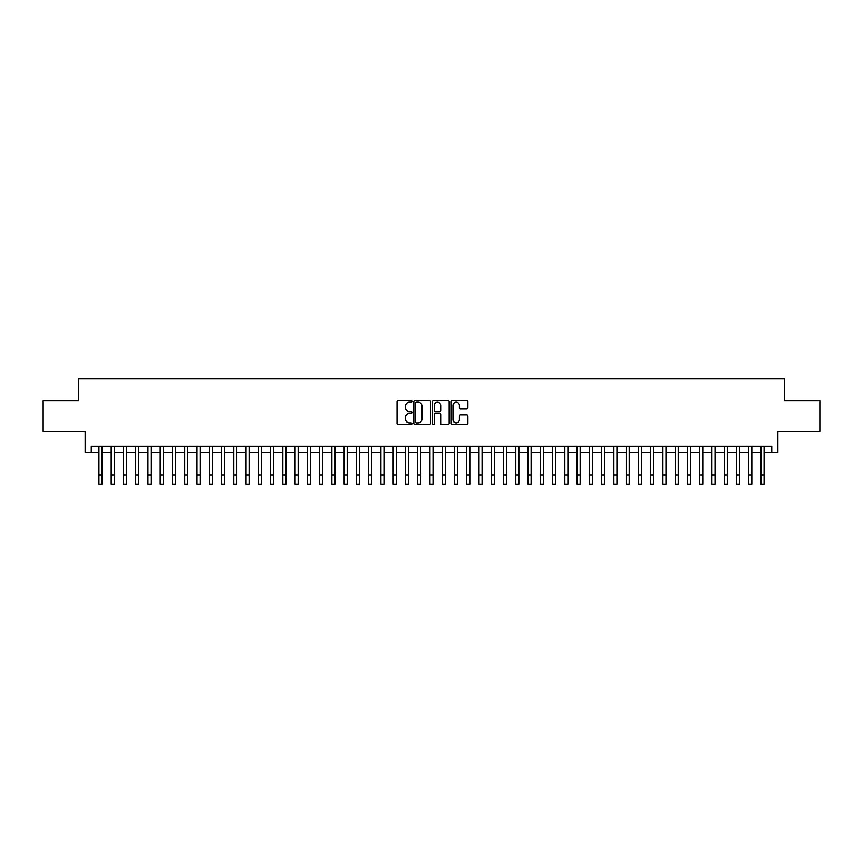 <?xml version="1.0" encoding="UTF-8"?>
<svg xmlns="http://www.w3.org/2000/svg" width="863" height="863" viewBox="0 0 863 863"><rect width="100%" height="100%" fill="white"/><g stroke="black" fill="none" stroke-linecap="round" stroke-linejoin="round"><path stroke-width="1.29" d="M411.888 401.338A0.841 0.841 0 0 0 411.036 400.497L398.253 400.497A1.208 1.208 0 0 0 397.056 401.694L397.056 423.355A1.208 1.208 0 0 0 398.253 424.564L411.036 424.564A0.841 0.841 0 0 0 411.888 423.722A0.841 0.841 0 0 0 411.036 422.881L409.386 422.881A3.851 3.851 0 0 1 405.534 419.03L405.534 417.217A3.851 3.851 0 0 1 409.386 413.366L411.036 413.366A0.841 0.841 0 0 0 411.888 412.525A0.841 0.841 0 0 0 411.036 411.683L409.386 411.683A3.851 3.851 0 0 1 405.534 407.832L405.534 406.031A3.851 3.851 0 0 1 409.386 402.18L411.036 402.18A0.841 0.841 0 0 0 411.888 401.338M466.667 408.976A1.208 1.208 0 0 0 467.875 407.778L467.875 401.694A1.208 1.208 0 0 0 466.667 400.497L452.471 400.497A1.208 1.208 0 0 0 451.263 401.694L451.263 423.355A1.208 1.208 0 0 0 452.471 424.564L466.667 424.564A1.208 1.208 0 0 0 467.875 423.355L467.875 416.02A1.208 1.208 0 0 0 466.667 414.812L460.594 414.812A1.208 1.208 0 0 0 459.386 416.02L459.386 419.655A3.215 3.215 0 0 1 456.171 422.881A3.215 3.215 0 0 1 452.956 419.655L452.956 405.394A3.215 3.215 0 0 1 456.171 402.18A3.215 3.215 0 0 1 459.386 405.394L459.386 407.778A1.208 1.208 0 0 0 460.594 408.976L466.667 408.976M91.273 452.374L91.273 446.247L771.727 446.247L771.727 452.374L777.854 452.374L777.854 431.532L819.85 431.532L819.85 400.874L784.596 400.874L784.596 378.814L78.404 378.814L78.404 400.874L43.15 400.874L43.15 431.532L85.146 431.532L85.146 452.374L98.932 452.374M430.443 401.694A1.208 1.208 0 0 0 429.245 400.497L415.038 400.497A1.208 1.208 0 0 0 413.841 401.694L413.841 423.355A1.208 1.208 0 0 0 415.038 424.564L429.245 424.564A1.208 1.208 0 0 0 430.443 423.355L430.443 401.694M433.755 400.497L447.962 400.497A1.208 1.208 0 0 1 449.159 401.694L449.159 423.355A1.208 1.208 0 0 1 447.962 424.564L441.878 424.564A1.208 1.208 0 0 1 440.68 423.355L440.68 414.574A1.208 1.208 0 0 0 439.472 413.366L435.437 413.366A1.208 1.208 0 0 0 434.24 414.574L434.24 423.722A0.841 0.841 0 0 1 433.399 424.564A0.841 0.841 0 0 1 432.557 423.722L432.557 401.694A1.208 1.208 0 0 1 433.755 400.497M101.996 452.374L111.198 452.374M114.261 452.374L123.452 452.374M126.516 452.374L135.718 452.374M138.781 452.374L147.972 452.374M151.047 452.374L160.238 452.374M163.301 452.374L172.503 452.374M175.567 452.374L184.758 452.374M187.821 452.374L197.023 452.374M200.087 452.374L209.278 452.374M212.341 452.374L221.543 452.374M224.607 452.374L233.797 452.374M236.861 452.374L246.063 452.374M249.127 452.374L258.317 452.374M261.381 452.374L270.583 452.374M273.647 452.374L282.837 452.374M285.912 452.374L295.103 452.374M298.166 452.374L307.368 452.374M310.432 452.374L319.623 452.374M322.686 452.374L331.888 452.374M334.952 452.374L344.143 452.374M347.206 452.374L356.408 452.374M359.472 452.374L368.663 452.374M371.726 452.374L380.928 452.374M383.992 452.374L393.183 452.374M396.246 452.374L405.448 452.374M408.512 452.374L417.703 452.374M420.777 452.374L429.968 452.374M433.032 452.374L442.223 452.374M445.297 452.374L454.488 452.374M457.552 452.374L466.754 452.374M469.817 452.374L479.008 452.374M482.072 452.374L491.274 452.374M494.337 452.374L503.528 452.374M506.592 452.374L515.794 452.374M518.857 452.374L528.048 452.374M531.112 452.374L540.314 452.374M543.377 452.374L552.568 452.374M555.632 452.374L564.834 452.374M567.897 452.374L577.088 452.374M580.163 452.374L589.353 452.374M592.417 452.374L601.619 452.374M604.683 452.374L613.873 452.374M616.937 452.374L626.139 452.374M629.203 452.374L638.393 452.374M641.457 452.374L650.659 452.374M653.723 452.374L662.913 452.374M665.977 452.374L675.179 452.374M678.242 452.374L687.433 452.374M690.497 452.374L699.699 452.374M702.762 452.374L711.953 452.374M715.028 452.374L724.219 452.374M727.282 452.374L736.484 452.374M739.548 452.374L748.739 452.374M751.802 452.374L761.004 452.374M764.068 452.374L771.727 452.374M416.365 402.18A0.841 0.841 0 0 0 415.524 403.021L415.524 422.039A0.841 0.841 0 0 0 416.365 422.881L418.113 422.881A3.851 3.851 0 0 0 421.964 419.03L421.964 406.031A3.851 3.851 0 0 0 418.113 402.18L416.365 402.18M440.68 405.459A3.215 3.215 0 0 0 437.455 402.234A3.215 3.215 0 0 0 434.24 405.459L434.24 410.486A1.208 1.208 0 0 0 435.437 411.683L439.472 411.683A1.208 1.208 0 0 0 440.68 410.486L440.68 405.459M98.932 474.995L101.996 474.995L101.996 484.186L98.932 484.186L98.932 446.247M101.996 474.995L101.996 446.247M111.198 484.186L114.261 484.186L111.198 484.186L111.198 446.247M114.261 484.186L114.261 446.247M123.452 484.186L126.516 484.186L123.452 484.186L123.452 446.247M126.516 484.186L126.516 446.247M135.718 484.186L138.781 484.186L135.718 484.186L135.718 446.247M138.781 484.186L138.781 446.247M147.972 484.186L151.047 484.186L147.972 484.186L147.972 446.247M151.047 484.186L151.047 446.247M160.238 484.186L163.301 484.186L160.238 484.186L160.238 446.247M163.301 484.186L163.301 446.247M172.503 484.186L175.567 484.186L172.503 484.186L172.503 446.247M175.567 484.186L175.567 446.247M184.758 484.186L187.821 484.186L184.758 484.186L184.758 446.247M187.821 484.186L187.821 446.247M197.023 484.186L200.087 484.186L197.023 484.186L197.023 446.247M200.087 484.186L200.087 446.247M209.278 484.186L212.341 484.186L209.278 484.186L209.278 446.247M212.341 484.186L212.341 446.247M221.543 484.186L224.607 484.186L221.543 484.186L221.543 446.247M224.607 484.186L224.607 446.247M233.797 484.186L236.861 484.186L233.797 484.186L233.797 446.247M236.861 484.186L236.861 446.247M246.063 484.186L249.127 484.186L246.063 484.186L246.063 446.247M249.127 484.186L249.127 446.247M258.317 484.186L261.381 484.186L258.317 484.186L258.317 446.247M261.381 484.186L261.381 446.247M270.583 484.186L273.647 484.186L270.583 484.186L270.583 446.247M273.647 484.186L273.647 446.247M282.837 484.186L285.912 484.186L282.837 484.186L282.837 446.247M285.912 484.186L285.912 446.247M295.103 484.186L298.166 484.186L295.103 484.186L295.103 446.247M298.166 484.186L298.166 446.247M307.368 484.186L310.432 484.186L307.368 484.186L307.368 446.247M310.432 484.186L310.432 446.247M319.623 484.186L322.686 484.186L319.623 484.186L319.623 446.247M322.686 484.186L322.686 446.247M331.888 484.186L334.952 484.186L331.888 484.186L331.888 446.247M334.952 484.186L334.952 446.247M344.143 484.186L347.206 484.186L344.143 484.186L344.143 446.247M347.206 484.186L347.206 446.247M356.408 484.186L359.472 484.186L356.408 484.186L356.408 446.247M359.472 484.186L359.472 446.247M368.663 484.186L371.726 484.186L368.663 484.186L368.663 446.247M371.726 484.186L371.726 446.247M380.928 484.186L383.992 484.186L380.928 484.186L380.928 446.247M383.992 484.186L383.992 446.247M393.183 484.186L396.246 484.186L393.183 484.186L393.183 446.247M396.246 484.186L396.246 446.247M405.448 484.186L408.512 484.186L405.448 484.186L405.448 446.247M408.512 484.186L408.512 446.247M417.703 484.186L420.777 484.186L417.703 484.186L417.703 446.247M420.777 484.186L420.777 446.247M429.968 484.186L433.032 484.186L429.968 484.186L429.968 446.247M433.032 484.186L433.032 446.247M442.223 484.186L445.297 484.186L442.223 484.186L442.223 446.247M445.297 484.186L445.297 446.247M454.488 484.186L457.552 484.186L454.488 484.186L454.488 446.247M457.552 484.186L457.552 446.247M466.754 484.186L469.817 484.186L466.754 484.186L466.754 446.247M469.817 484.186L469.817 446.247M479.008 484.186L482.072 484.186L479.008 484.186L479.008 446.247M482.072 484.186L482.072 446.247M491.274 484.186L494.337 484.186L491.274 484.186L491.274 446.247M494.337 484.186L494.337 446.247M503.528 484.186L506.592 484.186L503.528 484.186L503.528 446.247M506.592 484.186L506.592 446.247M515.794 484.186L518.857 484.186L515.794 484.186L515.794 446.247M518.857 484.186L518.857 446.247M528.048 484.186L531.112 484.186L528.048 484.186L528.048 446.247M531.112 484.186L531.112 446.247M540.314 484.186L543.377 484.186L540.314 484.186L540.314 446.247M543.377 484.186L543.377 446.247M552.568 484.186L555.632 484.186L552.568 484.186L552.568 446.247M555.632 484.186L555.632 446.247M564.834 484.186L567.897 484.186L564.834 484.186L564.834 446.247M567.897 484.186L567.897 446.247M577.088 484.186L580.163 484.186L577.088 484.186L577.088 446.247M580.163 484.186L580.163 446.247M589.353 484.186L592.417 484.186L589.353 484.186L589.353 446.247M592.417 484.186L592.417 446.247M601.619 484.186L604.683 484.186L601.619 484.186L601.619 446.247M604.683 484.186L604.683 446.247M613.873 484.186L616.937 484.186L613.873 484.186L613.873 446.247M616.937 484.186L616.937 446.247M626.139 484.186L629.203 484.186L626.139 484.186L626.139 446.247M629.203 484.186L629.203 446.247M638.393 484.186L641.457 484.186L638.393 484.186L638.393 446.247M641.457 484.186L641.457 446.247M650.659 484.186L653.723 484.186L650.659 484.186L650.659 446.247M653.723 484.186L653.723 446.247M662.913 484.186L665.977 484.186L662.913 484.186L662.913 446.247M665.977 484.186L665.977 446.247M675.179 484.186L678.242 484.186L675.179 484.186L675.179 446.247M678.242 484.186L678.242 446.247M687.433 484.186L690.497 484.186L687.433 484.186L687.433 446.247M690.497 484.186L690.497 446.247M699.699 484.186L702.762 484.186L699.699 484.186L699.699 446.247M702.762 484.186L702.762 446.247M711.953 484.186L715.028 484.186L711.953 484.186L711.953 446.247M715.028 484.186L715.028 446.247M724.219 484.186L727.282 484.186L724.219 484.186L724.219 446.247M727.282 484.186L727.282 446.247M736.484 484.186L739.548 484.186L736.484 484.186L736.484 446.247M739.548 484.186L739.548 446.247M748.739 484.186L751.802 484.186L748.739 484.186L748.739 446.247M751.802 484.186L751.802 446.247M761.004 484.186L764.068 484.186L761.004 484.186L761.004 446.247M764.068 484.186L764.068 446.247M111.198 474.995L114.261 474.995M123.452 474.995L126.516 474.995M135.718 474.995L138.781 474.995M147.972 474.995L151.047 474.995M160.238 474.995L163.301 474.995M172.503 474.995L175.567 474.995M184.758 474.995L187.821 474.995M197.023 474.995L200.087 474.995M209.278 474.995L212.341 474.995M221.543 474.995L224.607 474.995M233.797 474.995L236.861 474.995M246.063 474.995L249.127 474.995M258.317 474.995L261.381 474.995M270.583 474.995L273.647 474.995M282.837 474.995L285.912 474.995M295.103 474.995L298.166 474.995M307.368 474.995L310.432 474.995M319.623 474.995L322.686 474.995M331.888 474.995L334.952 474.995M344.143 474.995L347.206 474.995M356.408 474.995L359.472 474.995M368.663 474.995L371.726 474.995M380.928 474.995L383.992 474.995M393.183 474.995L396.246 474.995M405.448 474.995L408.512 474.995M417.703 474.995L420.777 474.995M429.968 474.995L433.032 474.995M442.223 474.995L445.297 474.995M454.488 474.995L457.552 474.995M466.754 474.995L469.817 474.995M479.008 474.995L482.072 474.995M491.274 474.995L494.337 474.995M503.528 474.995L506.592 474.995M515.794 474.995L518.857 474.995M528.048 474.995L531.112 474.995M540.314 474.995L543.377 474.995M552.568 474.995L555.632 474.995M564.834 474.995L567.897 474.995M577.088 474.995L580.163 474.995M589.353 474.995L592.417 474.995M601.619 474.995L604.683 474.995M613.873 474.995L616.937 474.995M626.139 474.995L629.203 474.995M638.393 474.995L641.457 474.995M650.659 474.995L653.723 474.995M662.913 474.995L665.977 474.995M675.179 474.995L678.242 474.995M687.433 474.995L690.497 474.995M699.699 474.995L702.762 474.995M711.953 474.995L715.028 474.995M724.219 474.995L727.282 474.995M736.484 474.995L739.548 474.995M748.739 474.995L751.802 474.995M761.004 474.995L764.068 474.995"/></g></svg>
